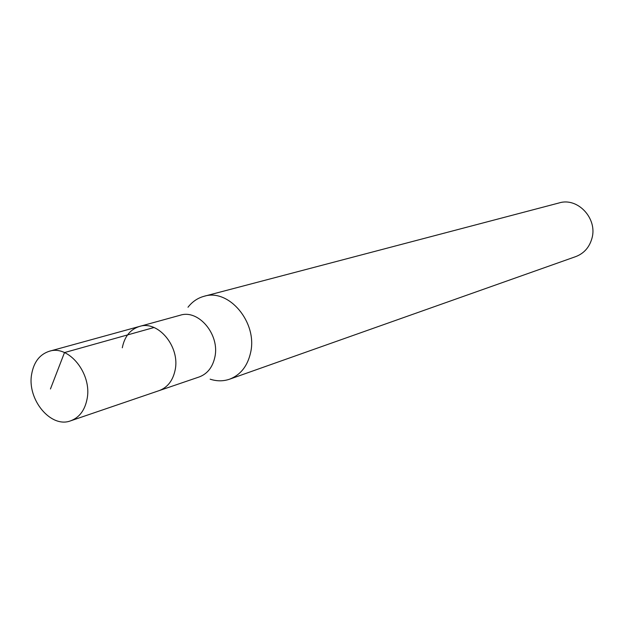 <?xml version="1.0" encoding="UTF-8"?>
<svg xmlns="http://www.w3.org/2000/svg" width="624" height="624" viewBox="0 0 624 624"><rect width="100%" height="100%" fill="white"/><g stroke="black" fill="none" stroke-linecap="round" stroke-linejoin="round"><path stroke-width="0.94" d="M87.118 398.744C84.926 410.124 79.466 417.479 70.723 420.794C50.942 428.641 26.84 399.477 31.66 374.127C33.852 361.998 39.733 354.377 49.312 351.257C68.749 344.651 92.173 373.737 87.118 398.744M122.296 347.794C124.535 336.539 130.26 329.425 139.472 326.446L180.219 315.229C198.533 309.091 219.968 334.651 214.882 357.014C212.667 367.185 207.449 373.831 199.228 376.943L159.221 390.593C167.622 387.41 172.926 380.546 175.141 369.993C180.235 346.804 158.161 320.151 139.472 326.446C158.161 320.151 180.235 346.804 175.141 369.993C172.926 380.546 167.622 387.41 159.221 390.593L70.723 420.794M187.996 307.242C192.293 301.688 197.652 298.038 204.071 296.283C228.891 288.257 257.665 322.514 250.63 352.498C247.595 366.023 240.591 374.923 229.601 379.189C223.314 381.35 216.824 381.35 210.148 379.174M229.601 379.189L575.749 256.604C583.947 253.453 589.337 247.408 591.903 238.469C597.839 218.696 577.785 197.098 559.213 202.909L204.071 296.283M50.45 388.978L64.49 352.576L153.988 327.522M139.472 326.446L49.312 351.257"/></g></svg>
